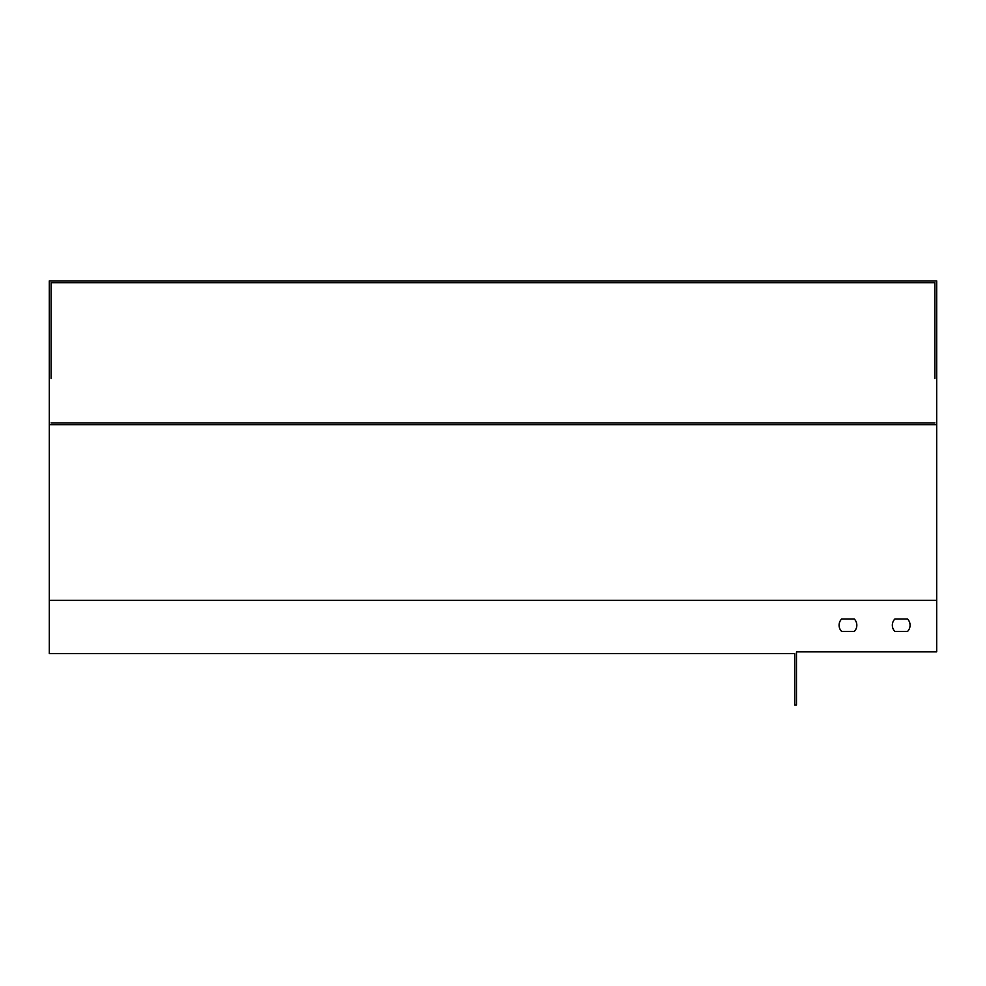 <?xml version="1.0" encoding="UTF-8"?>
<svg xmlns="http://www.w3.org/2000/svg" width="986" height="986" viewBox="0 0 986 986"><rect width="100%" height="100%" fill="white"/><g stroke="black" fill="none" stroke-linecap="round" stroke-linejoin="round"><path stroke-width="1.48" d="M51.075 378.525L51.075 282.686L934.925 282.686L934.925 307.533M934.925 325.281L934.925 360.777M934.925 378.525L934.925 282.686M936.7 424.67L49.3 424.67L49.3 280.911L936.7 280.911L936.7 651.845L796.491 651.845L796.491 705.089L794.716 705.089L794.716 653.619L49.3 653.619L49.3 600.375L936.7 600.375M51.075 422.895L934.925 422.895M854.295 631.434L841.625 631.434A8.874 8.874 0 0 1 841.625 619.011L854.295 619.011L841.625 619.011A8.874 8.874 0 0 0 841.625 631.434L854.295 631.434A8.874 8.874 0 0 0 854.295 619.011M907.539 631.434L894.869 631.434L907.539 631.434A8.874 8.874 0 0 0 907.539 619.011A8.874 8.874 0 0 1 907.539 631.434M894.869 619.011L907.539 619.011L894.869 619.011A8.874 8.874 0 0 0 894.869 631.434M51.075 282.686L51.075 307.533M51.075 325.281L51.075 360.777M49.3 424.67L49.3 600.375"/></g></svg>
